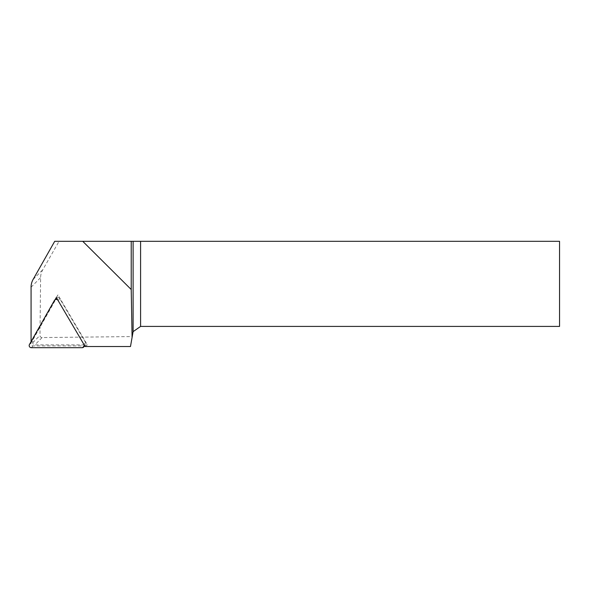 <?xml version="1.0" encoding="UTF-8"?>
<svg xmlns="http://www.w3.org/2000/svg" width="589" height="589" viewBox="0 0 589 589"><rect width="100%" height="100%" fill="white"/><g stroke="black" fill="none" stroke-linecap="round" stroke-linejoin="round"><path stroke-width="0.44" stroke-dasharray="2.94 2.21" d="M57.869 300.206L84.109 344.808M31.07 341.657L55.042 299.779M31.07 342.099L32.719 339.441L32.719 342.724A2.128 2.106 -135.2 0 0 34.854 344.867L87.334 344.867L85.118 346.523M42.114 337.563A2.15 2.128 134.8 0 1 39.978 335.428L40.612 277.61A16.131 15.955 134.8 0 1 42.761 269.74L59.069 241.313L559.55 241.313L559.55 326.416L140.587 326.416L133.107 331.651L132.238 336.577L42.114 337.563L34.854 344.867M130.486 346.523L132.238 336.577M59.069 241.313L54.711 241.313M56.375 297.673L57.943 294.905L87.334 344.867M32.719 339.441L55.44 299.315M57.943 294.905L56.301 297.548M56.64 298.122A2.128 2.106 44.8 0 1 59.813 298.711L85.722 342.746A2.128 2.106 44.8 0 1 83.925 345.92L33.072 345.92A2.128 2.106 44.8 0 1 31.21 342.746L56.146 298.711A2.128 2.106 44.8 0 1 56.485 298.27M32.719 342.724L39.978 335.428M31.07 287.204L40.612 277.61M33.109 279.444L42.761 269.74M31.32 347.687L33.072 345.92M29.45 344.513L31.21 342.746M82.165 347.687L83.925 345.92M83.962 344.513L85.722 342.746M58.053 300.478L59.813 298.711M54.394 300.478L56.146 298.711M84.779 345.942L85.412 345.309M54.725 300.037L55.116 299.646"/><path stroke-width="0.88" d="M55.042 299.779L56.301 297.548L57.869 300.206M84.109 344.808L85.118 346.523L130.486 346.523L132.091 337.401L131.222 289.523L82.74 241.313L559.55 241.313L559.55 326.416L140.587 326.416L140.587 241.313M31.07 341.657L31.07 287.204A15.955 15.785 -135.2 0 1 33.109 279.444L54.711 241.313L82.74 241.313M133.107 241.313L133.107 331.651L132.091 337.401M131.222 241.313L131.222 289.523M133.107 331.651L140.587 326.416M55.44 299.315L56.375 297.673M31.32 347.687A2.128 2.106 44.8 0 1 29.45 344.513L54.394 300.478A2.128 2.106 44.8 0 1 58.053 300.478L83.962 344.513A2.128 2.106 44.8 0 1 82.165 347.687L31.32 347.687M55.116 299.646L56.485 298.27A2.128 2.106 44.8 0 1 56.64 298.122M83.653 347.076L84.779 345.942"/></g></svg>
